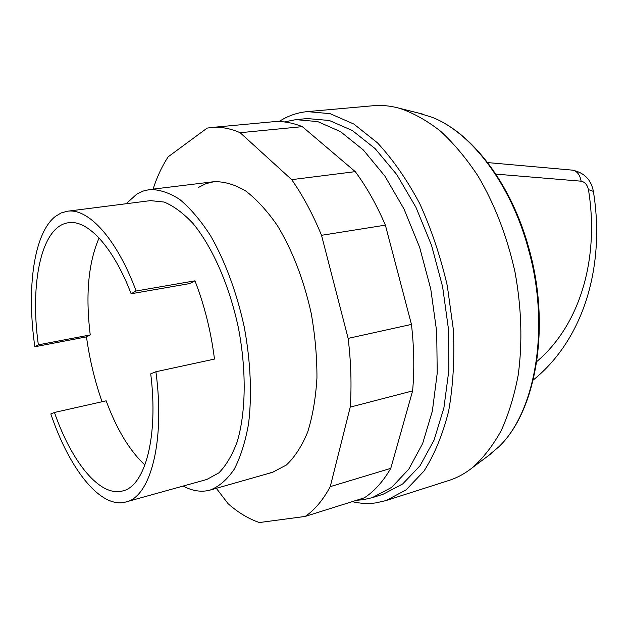 <?xml version="1.0" encoding="UTF-8"?>
<svg xmlns="http://www.w3.org/2000/svg" width="628" height="628" viewBox="0 0 628 628"><rect width="100%" height="100%" fill="white"/><g stroke="black" fill="none" stroke-linecap="round" stroke-linejoin="round"><path stroke-width="0.94" d="M284.311 121.942L295.89 119.634L307.335 118.566L329.331 120.49L352.277 130.483L375.136 148.64L396.763 174.568L415.948 207.311L431.546 245.352L442.607 286.721L448.47 329.135L448.871 370.253L443.902 407.87L434.042 440.165L420.022 465.772L402.76 483.89L383.237 494.205L372.278 497.666L363.274 499.723L356.516 500.296M295.89 119.634L317.744 121.597L340.564 131.676L363.337 149.99L384.909 176.123L404.063 209.116L419.677 247.44L430.777 289.108L436.719 331.82L437.221 373.205L432.37 411.042L422.644 443.501L408.765 469.218L391.652 487.375L372.278 497.666M418.256 112.993L431.852 117.208C471.196 132.288 511.098 184.098 528.493 249.426C550.489 327.667 535.292 412.729 498.506 447.105L487.618 456.273M278.981 121.581C287.687 115.913 297.154 112.585 307.375 111.611L373.205 105.732C381.832 104.954 390.734 105.842 399.918 108.409C413.569 113.071 427.15 120.694 440.652 131.291C453.918 143.545 466.345 158.421 477.947 175.918C494.715 204.288 507.071 236.348 515.007 272.089C521.57 308.113 522.629 342.448 518.194 375.104C514.301 395.742 508.617 414.276 501.16 430.714C492.823 445.723 483.27 458.024 472.499 467.617C465.034 473.543 457.176 477.822 448.918 480.459L385.977 500.595L375.874 502.895C368.039 503.946 360.142 503.538 352.175 501.662M307.375 111.611L330.1 113.66L353.815 124.038L377.459 142.839C392.845 159.402 406.928 179.647 419.692 203.558C431.334 229.165 440.534 256.577 447.293 285.771L453.369 329.692C454.68 358.745 453.102 385.914 448.635 411.191C442.638 434.764 434.411 454.735 423.947 471.118L406.12 489.879L385.977 500.595M126.118 203.739L136.778 194.115L142.948 191.124L149.511 189.562C159.112 189.35 169.175 192.639 179.702 199.421C190.3 208.245 200.583 220.342 210.553 235.72C224.965 260.832 236.772 292.601 244.206 326.811C250.643 361.218 252.095 395.083 248.555 423.814C245.344 441.853 240.563 456.996 234.22 469.249C227.155 479.58 219.156 486.519 210.223 490.052L207.648 490.664C199.704 492.101 191.548 490.562 183.164 486.072M102.066 401.747C94.781 380.953 89.592 359.334 86.483 336.875L34.862 346.75C26.4 288.911 33.653 233.247 55.437 216.377L61.128 212.955L67.29 211.251L150.445 200.63L164.089 202.035C173.697 205.992 183.392 213.206 193.173 223.662C212.5 247.118 229.432 285.567 238.428 327.973C246.608 370.551 245.933 412.557 237.219 441.672C232.274 455.112 226.135 465.521 218.819 472.9L206.785 479.486L124.391 502.376C99.248 507.55 68.884 467.719 50.829 413.923L54.448 412.463L106.156 400.821C116.722 429.395 129.651 450.786 144.942 464.987M67.29 211.251C88.156 207.813 116.612 238.35 136.111 291L194.978 280.834C204.493 305.412 210.992 331.498 214.478 359.083L155.909 371.737C165.321 441.617 150.453 496.787 126.032 501.984M155.909 371.737L150.72 373.817C158.625 436.9 144.966 486.213 122.703 490.931C99.883 497.36 71.576 461.933 54.448 412.463M86.483 336.875L90.244 334.936L38.355 344.827C29.689 283.212 41.346 226.049 68.507 222.736C87.496 219.557 113.173 246.678 131.119 293.755L189.656 283.589L194.978 280.834M90.244 334.936C85.392 294.979 88.344 262.669 99.083 238.004M131.119 293.755L136.111 291M34.862 346.75L38.355 344.827M269.914 472.939L272.646 472.28L286.352 465.034C294.76 457.129 301.88 446.1 307.72 431.954C312.634 416.183 315.711 398.215 316.944 378.048C317.022 357.018 315.107 335.43 311.198 313.27C303.701 279.633 292.452 250.431 277.443 225.664C267.23 210.914 256.624 199.335 245.619 190.912C234.636 184.467 224.078 181.398 213.936 181.704L205.843 183.69L198.299 187.537M153.075 189.13C157.078 176.79 162.126 166.012 168.21 156.78L207.138 128.104L211.526 127.492C220.624 126.621 230.154 128.363 240.131 132.704L291.706 179.655C302.806 195.504 312.744 214.054 321.536 235.304L348.148 338.382C351.052 362.45 351.735 385.364 350.22 407.125L330.25 486.637C323.059 500.021 314.714 509.952 305.2 516.428L259.45 522.535C248.766 518.979 238.318 512.699 228.105 503.703L216.33 488.317M305.2 516.428L364.319 497.839C374.304 491.332 383.119 481.503 390.773 468.355L412.612 390.899C414.496 369.806 414.111 347.645 411.45 324.417L385.38 225.13C376.588 204.689 366.548 186.861 355.267 171.64L302.335 126.652C292.004 122.515 282.082 120.898 272.568 121.801L211.526 127.492M330.25 486.637L390.773 468.355M350.22 407.125L412.612 390.899M348.148 338.382L411.45 324.417M321.536 235.304L385.38 225.13M291.706 179.655L355.267 171.64M240.131 132.704L302.335 126.652M593.381 191.407L588.452 189.609C599.324 256.373 581.363 323.758 536.791 361.547M533.219 380.034C585.131 338.123 605.211 263.729 593.342 191.163C591.066 179.553 584.079 172.543 572.383 170.133C577.006 170.965 579.919 174.647 581.12 181.186C584.888 181.963 587.337 184.765 588.452 189.609M495.861 174.113L581.12 181.186M498.506 447.105C536.069 411.842 550.991 327.212 529.2 249.449C511.851 184.499 472.13 132.696 431.852 117.208M422.997 114.178L399.918 108.409M491.528 453.338L472.499 467.617M210.223 490.052L272.646 472.28M149.511 189.562L213.936 181.704M572.383 170.133L487.658 162.581"/></g></svg>

